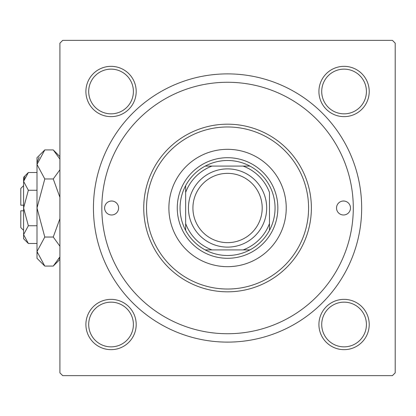 <?xml version="1.0" encoding="UTF-8"?>
<svg xmlns="http://www.w3.org/2000/svg" width="416" height="416" viewBox="0 0 416 416"><rect width="100%" height="100%" fill="white"/><g stroke="black" fill="none" stroke-linecap="round" stroke-linejoin="round"><path stroke-width="0.62" d="M85.899 324.511A25.147 25.147 0 0 1 111.046 299.364A25.147 25.147 0 0 1 136.193 324.511A25.147 25.147 0 0 1 111.046 349.658A25.147 25.147 0 0 1 85.899 324.511M133.401 324.511A22.355 22.355 0 0 0 111.046 302.156A22.355 22.355 0 0 0 88.696 324.511A22.355 22.355 0 0 0 111.046 346.861A22.355 22.355 0 0 0 133.401 324.511M85.899 91.489A25.147 25.147 0 0 1 111.046 66.342A25.147 25.147 0 0 1 136.193 91.489A25.147 25.147 0 0 1 111.046 116.636A25.147 25.147 0 0 1 85.899 91.489M133.401 91.489A22.355 22.355 0 0 0 111.046 69.139A22.355 22.355 0 0 0 88.696 91.489A22.355 22.355 0 0 0 111.046 113.844A22.355 22.355 0 0 0 133.401 91.489M318.921 91.489A25.147 25.147 0 0 1 344.068 66.342A25.147 25.147 0 0 1 369.216 91.489A25.147 25.147 0 0 1 344.068 116.636A25.147 25.147 0 0 1 318.921 91.489M366.423 91.489A22.355 22.355 0 0 0 344.068 69.139A22.355 22.355 0 0 0 321.719 91.489A22.355 22.355 0 0 0 344.068 113.844A22.355 22.355 0 0 0 366.423 91.489M318.921 324.511A25.147 25.147 0 0 1 344.068 299.364A25.147 25.147 0 0 1 369.216 324.511A25.147 25.147 0 0 1 344.068 349.658A25.147 25.147 0 0 1 318.921 324.511M366.423 324.511A22.355 22.355 0 0 0 344.068 302.156A22.355 22.355 0 0 0 321.719 324.511A22.355 22.355 0 0 0 344.068 346.861A22.355 22.355 0 0 0 366.423 324.511M93.444 208A134.113 134.113 0 0 1 227.557 73.887A134.113 134.113 0 0 1 361.67 208A134.113 134.113 0 0 1 227.557 342.113A134.113 134.113 0 0 1 93.444 208M392.408 40.357L62.712 40.357L59.914 43.155L59.914 372.845L62.712 375.643L392.408 375.643L395.2 372.845L395.2 43.155L392.408 40.357M350.496 208A6.984 6.984 0 0 0 343.512 201.016A6.984 6.984 0 0 0 336.523 208A6.984 6.984 0 0 0 343.512 214.984A6.984 6.984 0 0 0 350.496 208M118.591 208A6.984 6.984 0 0 0 111.608 201.016A6.984 6.984 0 0 0 104.619 208A6.984 6.984 0 0 0 111.608 214.984A6.984 6.984 0 0 0 118.591 208M286.234 208A58.677 58.677 0 0 0 227.557 149.323A58.677 58.677 0 0 0 168.886 208A58.677 58.677 0 0 0 227.557 266.677A58.677 58.677 0 0 0 286.234 208M146.531 208A81.026 81.026 0 0 0 227.557 289.026A81.026 81.026 0 0 0 308.584 208A81.026 81.026 0 0 0 227.557 126.974A81.026 81.026 0 0 0 146.531 208M311.381 208A83.819 83.819 0 0 1 227.557 291.819A83.819 83.819 0 0 1 143.738 208A83.819 83.819 0 0 1 227.557 124.181A83.819 83.819 0 0 1 311.381 208M101.826 208A125.731 125.731 0 0 0 227.557 333.731A125.731 125.731 0 0 0 353.288 208A125.731 125.731 0 0 0 227.557 82.269A125.731 125.731 0 0 0 101.826 208M227.557 160.503A47.497 47.497 0 0 0 205.208 166.088L212.004 166.088L205.208 166.088A47.497 47.497 0 0 0 185.645 230.355L185.645 223.558L185.645 230.355A47.497 47.497 0 0 0 249.912 249.912L243.116 249.912L249.912 249.912A47.497 47.497 0 0 0 269.469 230.355L269.469 192.442A44.704 44.704 0 0 0 243.116 166.088L212.004 166.088A44.704 44.704 0 0 0 185.645 192.442L185.645 223.558A44.704 44.704 0 0 0 212.004 249.912L243.116 249.912A44.704 44.704 0 0 0 269.469 223.558L269.469 230.355A47.497 47.497 0 0 0 249.912 166.088L243.116 166.088L249.912 166.088A47.497 47.497 0 0 0 227.557 160.503M227.557 258.294A50.294 50.294 0 0 1 177.268 208A50.294 50.294 0 0 1 227.557 157.706A50.294 50.294 0 0 1 277.852 208A50.294 50.294 0 0 1 227.557 258.294M205.208 249.912L212.004 249.912L205.208 249.912M185.645 185.645L185.645 192.442L185.645 185.645M192.915 208A34.648 34.648 0 0 0 227.557 242.648A34.648 34.648 0 0 0 262.205 208A34.648 34.648 0 0 0 227.557 173.352A34.648 34.648 0 0 0 192.915 208M266.677 208A39.114 39.114 0 0 1 227.557 247.114A39.114 39.114 0 0 1 188.443 208A39.114 39.114 0 0 1 227.557 168.886A39.114 39.114 0 0 1 266.677 208M23.592 230.355L20.8 227.557L20.8 210.792L23.592 210.792M28.35 172.51L23.592 177.268L23.592 238.732L28.35 243.49L23.592 234.619L28.35 225.742L23.592 208L28.35 190.258L23.592 181.381L28.35 172.51L37.003 172.51M28.35 190.258L37.003 190.258M24.918 176.821L23.691 180.159L24.903 176.847M28.35 243.49L37.003 243.49M28.35 225.742L37.003 225.742M58.885 258.986L59.914 256.885L53.253 266.074L44.788 266.074L37.003 258.294L37.003 157.706L44.788 149.926L53.253 149.926L59.914 159.115M44.788 266.074L37.003 251.555L44.788 237.037L37.003 208L44.788 178.963L37.003 164.445L44.788 149.926M44.788 178.963L53.253 178.963L59.914 197.34M59.914 169.775L53.253 178.963M39.156 157.014L37.164 162.443L39.156 157.014M37.003 251.555L37.164 253.557L37.003 251.555M44.788 237.037L53.253 237.037L59.914 246.225M59.914 218.66L53.253 237.037M23.592 205.208L20.8 205.208L20.8 188.443L23.592 185.645M59.914 259.412L53.253 266.074M59.914 156.588L53.253 149.926"/></g></svg>
